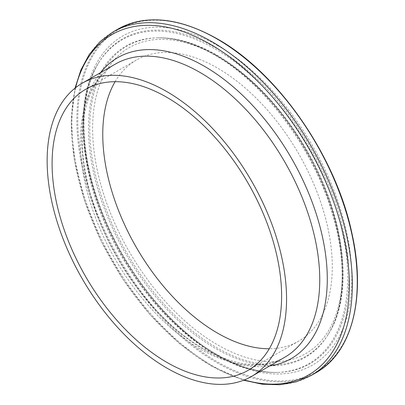 <?xml version="1.0" encoding="UTF-8"?>
<svg xmlns="http://www.w3.org/2000/svg" width="405" height="405" viewBox="0 0 405 405"><rect width="100%" height="100%" fill="white"/><g stroke="black" fill="none" stroke-linecap="round" stroke-linejoin="round"><path stroke-width="0.3" stroke-dasharray="2.02 1.52" d="M115.091 81.689A162.299 93.702 60 0 1 136.369 60.041A162.299 93.702 60 0 1 217.52 68.075A162.299 93.702 60 0 1 323.544 211.096A162.299 93.702 60 0 1 298.667 341.147A162.299 93.702 60 0 1 269.279 348.751M216.371 354.36A187.515 108.262 60 0 1 98.795 62.598A187.515 108.262 60 0 1 216.371 48.154A187.515 108.262 60 0 1 345.151 239.178A187.515 108.262 60 0 1 277.663 372.408A187.515 108.262 60 0 1 216.371 354.36M215.47 354.441A186.973 107.948 60 0 1 98.233 63.519A186.973 107.948 60 0 1 215.47 49.111A186.973 107.948 60 0 1 343.885 239.588A186.973 107.948 60 0 1 276.585 372.433A186.973 107.948 60 0 1 215.47 354.441M217.52 45.487A189.965 109.679 60 0 1 351.844 278.149A189.965 109.679 60 0 1 217.52 355.701A189.965 109.679 60 0 1 83.192 123.039A189.965 109.679 60 0 1 217.52 45.487M316.189 372.59A198.288 114.483 60 0 1 217.045 362.769A198.288 114.483 60 0 1 87.505 188.036A198.288 114.483 60 0 1 117.901 29.14M217.52 39.234A197.625 114.099 60 0 1 357.261 281.272A197.625 114.099 60 0 1 217.52 361.954A197.625 114.099 60 0 1 77.775 119.915A197.625 114.099 60 0 1 217.52 39.234M311.268 375.435A198.288 114.483 60 0 1 212.124 365.614A198.288 114.483 60 0 1 82.585 190.876A198.288 114.483 60 0 1 112.98 31.985M244.331 379.951A196.536 113.471 60 0 1 210.352 365.204A196.536 113.471 60 0 1 75.598 87.693M269.725 365.938A173.679 100.278 60 0 1 204.469 349.94A173.679 100.278 60 0 1 97.003 214.731A173.679 100.278 60 0 1 100.43 72.708M200.04 348.913A169.295 97.742 60 0 1 89.444 199.731A169.295 97.742 60 0 1 115.395 64.071C87.667 79.132 74.945 123.991 86.533 177.866C99.61 244.939 150.614 319.231 203.371 348.583C235.999 366.555 263.103 369.461 284.69 357.301A169.295 97.742 60 0 1 200.04 348.913M216.371 55.045A179.071 103.386 60 0 1 328.652 333.669A179.071 103.386 60 0 1 216.371 347.47A179.071 103.386 60 0 1 93.383 165.048A179.071 103.386 60 0 1 157.839 37.812A179.071 103.386 60 0 1 216.371 55.045M217.52 56.386A176.615 101.969 60 0 1 342.407 272.697A176.615 101.969 60 0 1 217.52 344.802A176.615 101.969 60 0 1 92.629 128.491A176.615 101.969 60 0 1 217.52 56.386M215.47 55.12A179.612 103.7 60 0 1 328.091 334.591A179.612 103.7 60 0 1 215.47 348.427A179.612 103.7 60 0 1 92.112 165.453A179.612 103.7 60 0 1 156.76 37.837A179.612 103.7 60 0 1 215.47 55.12M98.233 63.519L98.795 62.598C80.013 92.613 78.955 143.927 96.608 196.673C117.556 261.807 166.683 326.131 216.964 354.481C238.55 366.829 258.785 372.802 277.663 372.408L276.585 372.433C256.912 372.777 236.242 366.722 214.574 354.259C178.22 332.632 147.116 299.781 121.262 255.702C81.304 187.464 71.022 106.287 98.233 63.519M75.026 88.148L71.138 122.194L74.363 160.289L84.518 200.561L101.073 240.995L123.191 279.566L149.759 314.336L179.45 343.551L210.787 365.745L243.648 380.219M85.703 89.292L136.369 60.041M328.652 333.669C354.436 293.22 344.913 215.885 306.98 150.63C282.088 107.887 252.087 76.064 216.964 55.166C196.243 43.259 176.534 37.473 157.839 37.812L156.76 37.837C174.656 37.447 193.929 43.153 214.574 54.943C263.255 82.357 310.924 145.203 330.698 208.357C347.004 258.269 345.678 306.514 328.091 334.591L328.652 333.669M248.002 370.398L298.667 341.147"/><path stroke-width="0.61" d="M166.855 91.616A169.295 97.742 60 0 1 277.45 240.798A169.295 97.742 60 0 1 251.5 376.458A169.295 97.742 60 0 1 166.855 368.074A169.295 97.742 60 0 1 56.255 218.887A169.295 97.742 60 0 1 82.205 83.228A169.295 97.742 60 0 1 166.855 91.616M269.279 348.751A162.299 93.702 60 0 1 217.52 333.107A162.299 93.702 60 0 1 115.091 81.689M166.855 362.359A162.299 93.702 60 0 1 60.826 219.343A162.299 93.702 60 0 1 85.703 89.292A162.299 93.702 60 0 1 166.855 97.327A162.299 93.702 60 0 1 272.879 240.347A162.299 93.702 60 0 1 248.002 370.398A162.299 93.702 60 0 1 166.855 362.359M217.045 38.961A198.288 114.483 60 0 1 346.584 213.698A198.288 114.483 60 0 1 316.189 372.59C352.077 352.618 366.236 297.397 352.051 233.923C336.231 156.862 278.351 73.022 217.379 38.931C178.863 17.319 145.704 14.059 117.901 29.14A198.288 114.483 60 0 1 217.045 38.961M75.026 88.148L80.863 70.065L89.237 54.467L100.01 41.68L112.98 31.985A198.288 114.483 60 0 1 212.124 41.806A198.288 114.483 60 0 1 341.663 216.538A198.288 114.483 60 0 1 311.268 375.435L316.189 372.59M75.598 87.693A196.536 113.471 60 0 1 210.352 44.261A196.536 113.471 60 0 1 348.265 264.587A196.536 113.471 60 0 1 244.331 379.951M100.43 72.708A173.679 100.278 60 0 1 204.469 66.319A173.679 100.278 60 0 1 322.496 237.067A173.679 100.278 60 0 1 269.725 365.938M82.205 83.228L115.395 64.071A169.295 97.742 60 0 1 200.04 72.454A169.295 97.742 60 0 1 310.64 221.641A169.295 97.742 60 0 1 284.69 357.301L251.5 376.458M243.648 380.219L262.232 384.203L279.926 384.75L296.384 381.814L311.268 375.435M112.98 31.985L117.901 29.14"/></g></svg>
